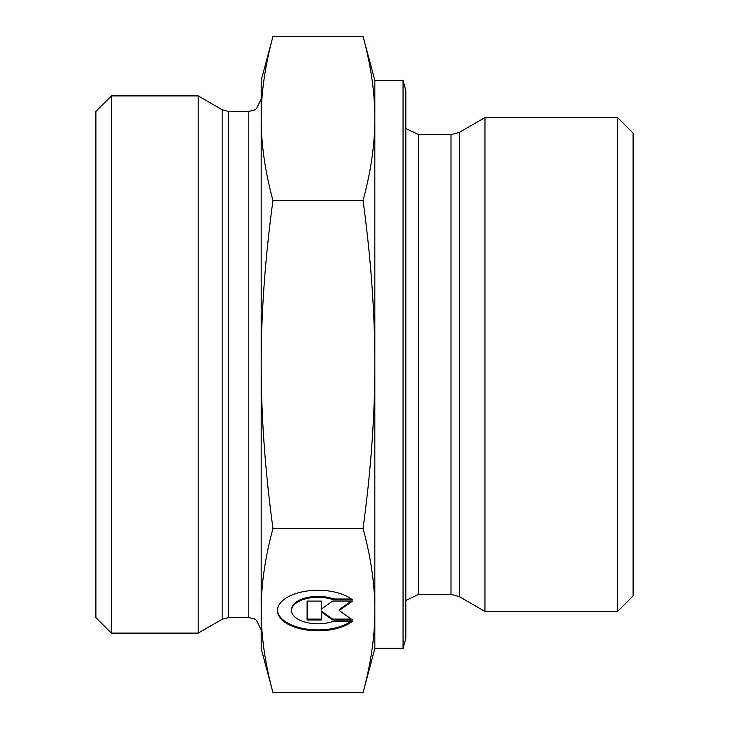 <?xml version="1.0" encoding="UTF-8"?>
<svg xmlns="http://www.w3.org/2000/svg" width="729" height="729" viewBox="0 0 729 729"><rect width="100%" height="100%" fill="white"/><g stroke="black" fill="none" stroke-linecap="round" stroke-linejoin="round"><path stroke-width="1.09" d="M352.508 621.181A40.542 20.266 0 0 1 306.945 630.038A40.542 20.266 0 0 1 277.476 610.538A40.542 20.266 0 0 1 306.945 591.037A40.542 20.266 0 0 1 352.508 599.894L333.782 599.894A26.49 13.24 180 0 0 306.098 598.709A26.49 13.24 180 0 0 291.518 610.538A26.49 13.24 180 0 0 306.098 622.366A26.49 13.24 180 0 0 333.782 621.181L352.508 621.181M277.485 610.091A40.542 20.266 180 0 0 306.353 629.054A40.542 20.266 180 0 0 351.342 621.181M291.518 610.538L291.518 609.644A26.49 13.24 0 0 1 306.098 597.816A26.49 13.24 0 0 1 333.782 599.001L351.342 599.001M333.782 599.894L333.782 599.001M321.289 608.287L321.289 601.079L321.289 609.18L332.643 601.079L352.508 601.079L339.258 610.538L352.508 619.996L332.643 619.996L321.289 611.895L321.289 619.996L307.1 619.996L307.1 601.079L307.1 619.103L321.289 619.103M321.289 611.895L321.289 610.993L332.643 619.103L351.26 619.103M332.643 619.996L332.643 619.103M339.258 610.538L339.258 609.644L351.26 601.079M307.1 601.079L321.289 601.079M403.055 80.4L405.825 90.733L405.825 638.267L403.055 648.6L403.055 80.4L374.834 80.4L374.834 118.463C374.87 92.811 370.943 65.473 363.051 36.45L272.965 36.45C265.083 65.473 261.155 92.811 261.192 118.463L261.192 80.4L272.965 36.45M374.834 610.538L374.834 648.6L363.051 692.55C370.943 663.527 374.87 636.189 374.834 610.538C374.87 584.886 370.943 557.548 363.051 528.525C370.943 470.478 374.87 415.803 374.834 364.5L374.834 610.538M374.834 364.5C374.87 313.197 370.943 258.522 363.051 200.475C370.943 171.452 374.87 144.114 374.834 118.463L374.834 364.5M272.965 692.55L261.192 648.6L261.192 118.463C261.155 144.114 265.083 171.452 272.965 200.475C265.083 258.522 261.155 313.197 261.192 364.5C261.155 415.803 265.083 470.478 272.965 528.525C265.083 557.548 261.155 584.886 261.192 610.538C261.155 636.189 265.083 663.527 272.965 692.55L363.051 692.55M272.965 528.525L363.051 528.525M272.965 200.475L363.051 200.475M484.967 578.343L484.967 611.421L459.252 596.577L459.252 132.423L484.967 117.579L484.967 578.343M617.609 611.421L633.1 595.93L633.1 133.07L617.609 117.579L617.609 611.421L484.967 611.421M222.154 619.267L198.197 633.1L198.197 95.9L222.154 109.733L222.154 619.267L228.35 617.609L228.35 111.391L222.154 109.733M261.192 610.538L261.192 630.002L261.192 610.538M261.192 118.463L261.192 98.998L256.471 108.73L254.075 110.216L248.789 111.391L248.789 617.609L228.35 617.609M111.391 95.9L95.9 111.391L95.9 617.609L111.391 633.1L111.391 95.9L198.197 95.9M450.987 594.363L418.665 594.363L418.665 134.637L450.987 134.637L450.987 594.363L459.252 596.577M374.834 80.4L363.051 36.45M450.987 134.637L459.252 132.423M418.665 134.637L405.825 128.514M418.665 594.363L405.825 600.486M617.609 117.579L484.967 117.579M403.055 648.6L374.834 648.6M248.789 111.391L228.35 111.391M248.789 617.609L254.075 618.784L256.471 620.27L261.192 630.002M111.391 633.1L198.197 633.1"/></g></svg>
